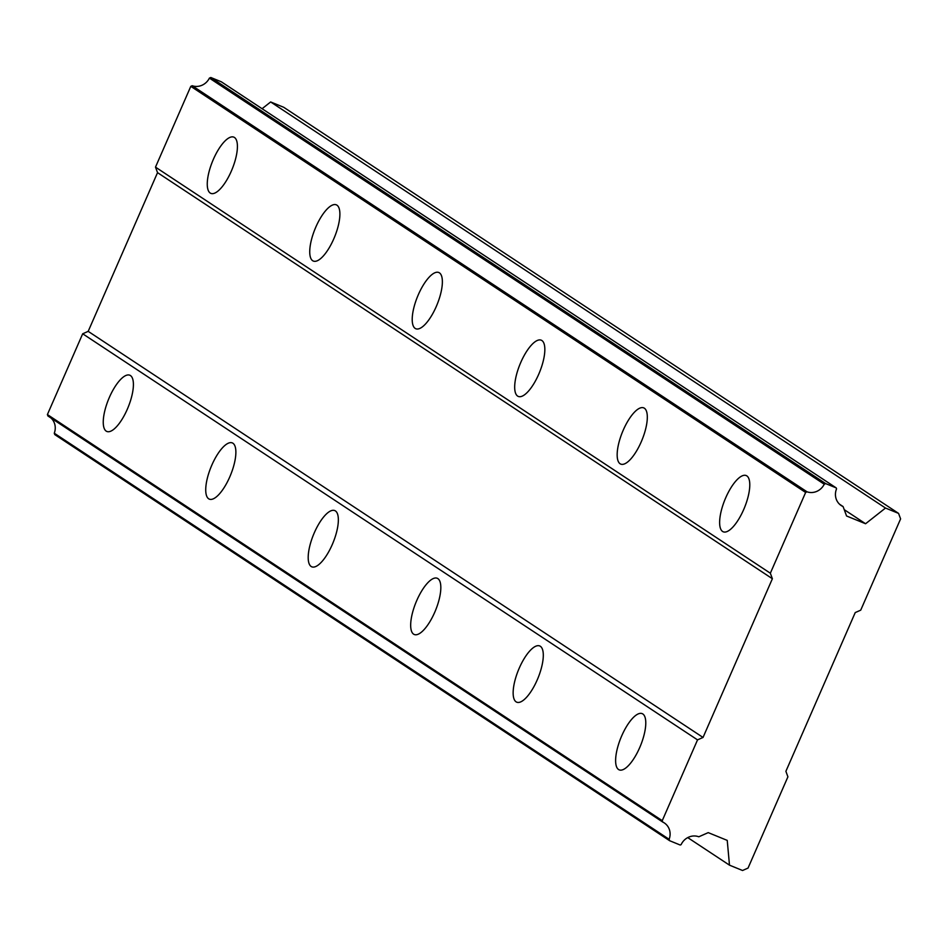 <?xml version="1.0" encoding="UTF-8"?>
<svg xmlns="http://www.w3.org/2000/svg" width="948" height="948" viewBox="0 0 948 948"><rect width="100%" height="100%" fill="white"/><g stroke="black" fill="none" stroke-linecap="round" stroke-linejoin="round"><path stroke-width="1.42" d="M722.577 531.449A30.372 10.57 -67.8 0 0 723.217 531.792A30.372 10.57 -67.8 0 0 744.085 508.638A30.372 10.57 -67.8 0 0 746.846 475.896A30.372 10.57 -67.8 0 0 746.195 475.552A30.372 10.57 -67.8 0 0 725.327 498.707A30.372 10.57 -67.8 0 0 722.577 531.449M210.207 193.037A30.372 10.57 -67.8 0 0 210.847 193.38A30.372 10.57 -67.8 0 0 231.715 170.225A30.372 10.57 -67.8 0 0 234.476 137.484A30.372 10.57 -67.8 0 0 233.824 137.14A30.372 10.57 -67.8 0 0 212.956 160.295A30.372 10.57 -67.8 0 0 210.207 193.037M312.674 260.724A30.372 10.57 -67.8 0 0 313.326 261.056A30.372 10.57 -67.8 0 0 334.194 237.901A30.372 10.57 -67.8 0 0 336.955 205.171A30.372 10.57 -67.8 0 0 336.303 204.827A30.372 10.57 -67.8 0 0 315.435 227.982A30.372 10.57 -67.8 0 0 312.674 260.724M415.153 328.399A30.372 10.57 -67.8 0 0 415.805 328.743A30.372 10.57 -67.8 0 0 436.673 305.588A30.372 10.57 -67.8 0 0 439.422 272.846A30.372 10.57 -67.8 0 0 438.782 272.503A30.372 10.57 -67.8 0 0 417.914 295.658A30.372 10.57 -67.8 0 0 415.153 328.399M517.632 396.086A30.372 10.57 -67.8 0 0 518.272 396.43A30.372 10.57 -67.8 0 0 539.139 373.275A30.372 10.57 -67.8 0 0 541.901 340.533A30.372 10.57 -67.8 0 0 541.249 340.19A30.372 10.57 -67.8 0 0 520.381 363.345A30.372 10.57 -67.8 0 0 517.632 396.086M620.099 463.762A30.372 10.57 -67.8 0 0 620.75 464.105A30.372 10.57 -67.8 0 0 641.618 440.95A30.372 10.57 -67.8 0 0 644.367 408.209A30.372 10.57 -67.8 0 0 643.728 407.877A30.372 10.57 -67.8 0 0 622.86 431.032A30.372 10.57 -67.8 0 0 620.099 463.762M618.558 769.527A30.372 10.57 -67.8 0 0 619.21 769.871A30.372 10.57 -67.8 0 0 640.078 746.716A30.372 10.57 -67.8 0 0 642.839 713.974A30.372 10.57 -67.8 0 0 642.187 713.631A30.372 10.57 -67.8 0 0 621.319 736.786A30.372 10.57 -67.8 0 0 618.558 769.527M106.188 431.115A30.372 10.57 -67.8 0 0 106.84 431.459A30.372 10.57 -67.8 0 0 127.707 408.304A30.372 10.57 -67.8 0 0 130.457 375.562A30.372 10.57 -67.8 0 0 129.817 375.218A30.372 10.57 -67.8 0 0 108.949 398.373A30.372 10.57 -67.8 0 0 106.188 431.115M208.667 498.79A30.372 10.57 -67.8 0 0 209.307 499.134A30.372 10.57 -67.8 0 0 230.174 475.979A30.372 10.57 -67.8 0 0 232.935 443.237A30.372 10.57 -67.8 0 0 232.296 442.906A30.372 10.57 -67.8 0 0 211.428 466.061A30.372 10.57 -67.8 0 0 208.667 498.79M311.145 566.477A30.372 10.57 -67.8 0 0 311.785 566.821A30.372 10.57 -67.8 0 0 332.653 543.666A30.372 10.57 -67.8 0 0 335.414 510.925A30.372 10.57 -67.8 0 0 334.762 510.581A30.372 10.57 -67.8 0 0 313.895 533.736A30.372 10.57 -67.8 0 0 311.145 566.477M413.612 634.165A30.372 10.57 -67.8 0 0 414.264 634.496A30.372 10.57 -67.8 0 0 435.132 611.341A30.372 10.57 -67.8 0 0 437.881 578.612A30.372 10.57 -67.8 0 0 437.241 578.268A30.372 10.57 -67.8 0 0 416.373 601.423A30.372 10.57 -67.8 0 0 413.612 634.165M516.091 701.84A30.372 10.57 -67.8 0 0 516.731 702.184A30.372 10.57 -67.8 0 0 537.599 679.029A30.372 10.57 -67.8 0 0 540.36 646.287A30.372 10.57 -67.8 0 0 539.708 645.944A30.372 10.57 -67.8 0 0 518.84 669.098A30.372 10.57 -67.8 0 0 516.091 701.84M885.503 508.045L865.571 523.746L846.564 515.985L843.092 506.564A14.315 13.391 123.4 0 1 841.231 505.557A14.315 13.391 123.4 0 1 836.551 488.86L836.207 487.9L825.661 483.599L824.25 484.215A14.315 13.391 123.4 0 1 807.044 491.822L805.634 492.45L770.345 573.22L772.383 578.73L703.037 737.449L697.538 739.878L662.249 820.66L662.77 822.07A14.315 13.391 123.4 0 1 664.311 822.935A14.315 13.391 123.4 0 1 669.122 839.3L669.632 840.71L680.19 845.024L681.138 844.597A14.315 13.391 123.4 0 1 698.818 836.788L708.227 832.628L727.235 840.39L729.486 865.157L742.545 870.501L748.043 868.072L787.918 776.815L785.892 771.305L855.226 612.586L860.725 610.157L900.6 518.888L898.562 513.389L885.503 508.045L270.654 101.957L283.725 107.29L898.562 513.389M662.77 822.07L47.921 415.971L47.4 414.56L82.689 333.779L88.188 331.35L157.534 172.643L155.496 167.132L190.797 86.351L192.195 85.723A14.315 13.391 123.4 0 0 209.401 78.115L210.812 77.499L221.358 81.812L836.207 487.9M262.086 108.712L270.654 101.957M669.632 840.71L54.794 434.611L54.273 433.212A14.315 13.391 123.4 0 0 50.872 417.926M825.661 483.599L210.812 77.499M807.044 491.822L192.195 85.723M209.401 78.115L824.25 484.215M190.797 86.351L805.634 492.45M770.345 573.22L155.496 167.132M157.534 172.643L772.383 578.73M703.037 737.449L88.188 331.35M82.689 333.779L697.538 739.878M662.249 820.66L47.4 414.56M669.122 839.3L54.273 433.212M729.486 865.157L687.75 837.605M865.571 523.746L844.23 509.657M843.092 506.564L839.572 504.241"/></g></svg>
